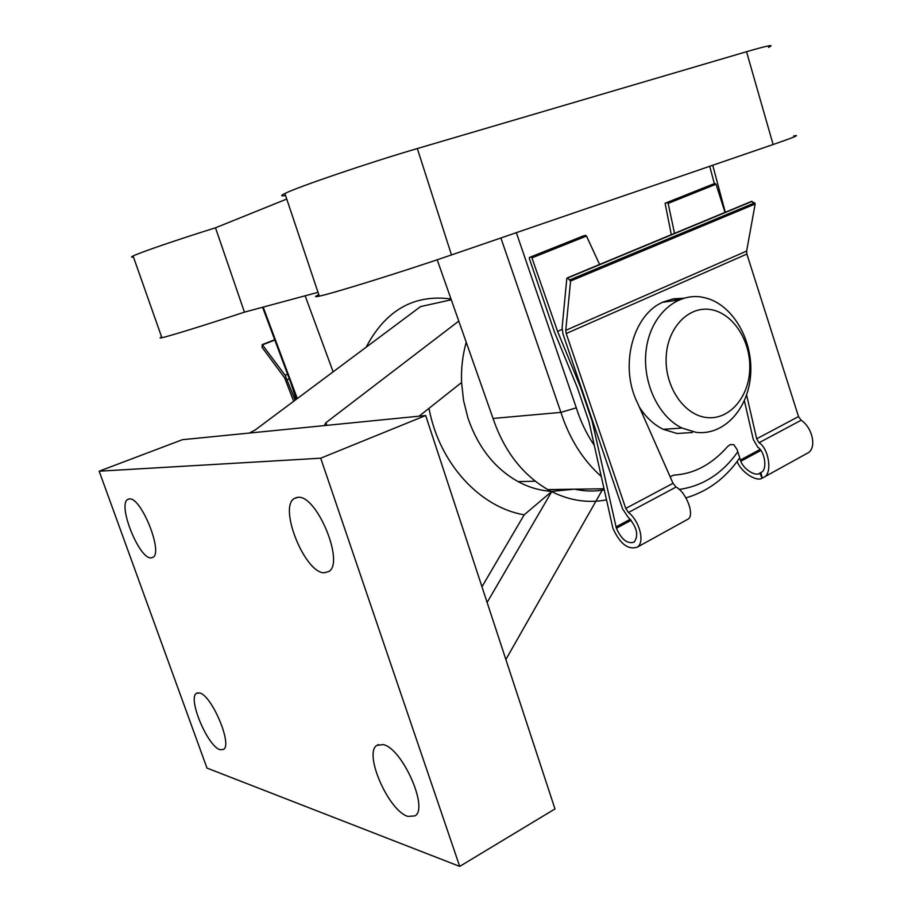<?xml version="1.0" encoding="UTF-8"?>
<svg xmlns="http://www.w3.org/2000/svg" width="912" height="912" viewBox="0 0 912 912"><rect width="100%" height="100%" fill="white"/><g stroke="black" fill="none" stroke-linecap="round" stroke-linejoin="round"><path stroke-width="1.37" d="M681.458 298.931L671.825 299.159M683.601 298.235L673.398 298.84L663.537 301.906C632.837 314.104 619.009 366.305 637.591 403.104L673.022 483.303L676.066 487.054C686.531 492.343 695.617 516.659 687.283 519.544L686.075 520.216M737.158 461.472C740.783 471.709 756.173 482.129 762.079 478.219L763.709 477.329C772.897 473.887 768.656 448.02 759.012 442.742L756.686 438.82L746.609 394.976M751.363 201.689L754.669 202.863L755.17 203.992L746.632 251.062L746.882 254.06L798.513 416.579L801.135 420.238C812.558 427.682 816.81 447.746 808.157 452.785L806.789 453.538M566.204 333.53L625.757 508.429L628.482 512.476C639.745 521.174 645.08 542.583 637.249 547.177C628.003 550.084 619.875 543.746 612.864 528.162L589.004 421.789L577.307 387.52L554.416 331.9L529.302 258.438L529.427 257.469L531.593 256.922L557.574 331.375L580.534 387.167L592.253 421.538L616.387 528.242C621.505 539.619 627.433 544.236 634.159 542.116C638.981 535.264 636.907 526.874 627.935 516.944L622.611 508.942L562.989 334.066L562.111 327.682L566.819 278.422L567.526 278.046L570.581 281.021L565.759 330.338L566.204 333.53L746.882 254.06M744.374 400.733L753.301 439.527L757.849 447.29C765.065 451.577 767.573 470.147 761.121 472.393L759.833 473.123C755.923 477.01 743.462 469.167 740.818 461.244L737.135 449.662L733.909 444.737L730.478 444.497L727.594 446.527C711.884 464.47 693.952 474.001 673.808 475.118L670.103 476.702M762.079 478.219L759.833 473.123M760.015 449.479L740.293 460.081M630.272 519.247L615.942 526.954M712.865 184.19L665.087 203.285L671.312 234.692M583.338 235.934L585.55 235.353L586.473 236.048L599.594 264.469M665.19 203.239L667.402 202.646L668.143 203.376L674.527 233.358M712.945 184.156L715.202 183.551L716.023 184.213L725.006 212.393M562.066 329.403L557.574 331.375M762.181 478.162L760.893 472.53M711.474 309.727C689.278 305.281 667.618 327.043 666.193 356.535C664.438 385.97 683.533 414.686 706.002 417.457C728.449 420.649 748.524 398.27 749.721 370.044C751.226 341.863 733.704 313.751 711.474 309.727M695.947 432.311L682.039 428.059C657.29 416.203 641.056 379.54 646.619 346.777C651.92 313.922 677.491 292.193 702.878 297.312L707.336 298.406C734.103 306.421 753.472 341.681 750.565 375.596C748 409.579 723.41 435.97 695.947 432.311M664.312 301.564L665.179 301.496M692.39 432.527L677.012 433.485L663.218 429.301C653.813 424.673 645.867 417.263 639.358 407.094M662.705 302.282L678.756 300.002M333.131 371.834L305.155 295.796M606.366 499.913C586.541 503.629 567.025 500.186 547.816 489.596C522.382 474.673 504.131 450.961 493.05 418.448L560.914 412.384L576.304 407.835C580.625 421.561 586.598 434.021 594.214 445.227M493.05 418.448L437.201 259.783M285.57 195.521C280.668 196.365 280.44 195.692 284.886 193.504C297.232 187.108 369.041 162.655 417.331 148.553L746.54 51.71C768.018 45.475 775.348 44.027 768.52 47.378M286.744 199.044L215.494 227.806C178.216 239.411 139.661 252.624 133.095 255.987C130.963 257.036 131.077 257.366 133.448 256.979M215.494 227.806L244.439 312.143C207.685 324.307 169.051 336.266 161.88 337.725C159.566 338.227 159.486 337.999 161.641 337.041M417.331 148.553L451.474 254.938L773.114 144.529C794.101 137.267 800.953 134.417 793.691 135.979M451.474 254.938C404.415 271.16 332.743 293.447 319.291 296.138C314.503 297.164 314.355 296.696 318.835 294.747M244.439 312.143L318.014 292.33M604.143 489.904C594.464 491.602 584.683 491.363 574.799 489.197M466.226 342.262C462.589 355.178 461.039 368.596 461.586 382.504L463.558 400.516L467.936 418.004C478.002 447.279 494.726 468.483 518.096 481.616C529.017 487.475 540.28 490.724 551.874 491.374L574.047 489.208M383.165 744.591C402.021 747.988 429.016 808.363 414.994 815.898L407.881 816.411C388.489 810.859 363.364 753.232 376.884 745.366L383.165 744.591M298.064 497.302C316.738 494.828 344.85 562.681 328.833 571.528L324.045 572.804C304.836 572.782 278.593 507.927 294.074 498.602L298.064 497.302M199.534 692.949C211.561 694.853 232.765 744.796 223.508 749.436L220.031 749.698C207.628 746.426 187.473 698.261 196.456 693.348L199.534 692.949M129.458 498.898C141.075 497.063 163.259 552.056 153.056 557.312L150.776 557.916C138.784 558.224 117.648 505.145 127.555 499.525L129.458 498.898M99.169 471.196L320.705 458.2L459.705 866.4L206.978 768.075L99.169 471.196L182.423 439.698L249.364 433.052L255.269 429.928L420.569 306.592L451.28 299.774M487.122 602.456L551.874 491.374L524.183 514.813C479.906 507.391 439.105 463.319 429.005 408.325M602.171 490.223L505.875 659.501M249.364 433.052L324.239 425.608L325.983 422.655L458.782 321.081M325.983 422.655L326.895 425.345M461.586 382.504L419.098 416.18M324.239 425.608L425.687 415.519L320.705 458.2M425.687 415.519L554.975 808.933L459.705 866.4M366.134 347.21C385.708 310.16 413.991 294.074 450.995 298.965M481.969 586.758L524.183 514.813M295.123 400.197L285.103 375.231L262.211 344.633L262.075 347.347L284.555 377.716L293.698 401.257M290.677 382.538L296.126 399.445M798.513 416.579L756.686 438.82M673.022 483.303L625.757 508.429M676.066 487.054L628.482 512.476M801.135 420.238L759.012 442.742M631.15 520.296L616.387 528.242M760.802 450.482L740.818 461.244M583.418 235.9L529.519 257.435M585.55 235.353L531.593 256.922M715.202 183.551L667.402 202.646M586.473 236.048L532.414 257.674M716.023 184.213L668.143 203.376M746.632 251.062L565.759 330.338M752.126 201.37L567.526 278.046M754.669 202.863L570.034 279.79M755.17 203.992L570.581 281.021M263.18 307.093L297.312 398.567M601.133 476.338C582.871 460.07 569.464 438.752 560.914 412.384L500.882 237.975M746.54 51.71L773.114 144.529M516.352 232.663L576.304 407.835M679.075 489.47C702.89 486.028 722.464 473.476 737.785 451.816M714.392 183.768L709.718 166.292M287.44 379.62L289.309 378.856M285.103 375.231L287.576 374.228M262.565 344.827L274.82 340.028M262.405 344.668L274.751 339.834M687.283 519.544L637.249 547.177M808.157 452.785L763.709 477.329M751.602 201.347L567.15 277.943M682.039 428.059L663.218 429.301M547.816 489.596L603.892 488.764M133.095 255.987L161.88 337.725M284.886 193.504L319.291 296.138M712.728 165.254L725.302 212.268M739.655 457.972C725.656 478.173 707.769 491.465 685.995 497.849M262.588 307.253L296.799 398.943M518.096 481.616L535.333 481.217M127.555 499.525L129.094 498.921M196.456 693.348L197.471 692.869M294.074 498.602L296.981 497.393M376.884 745.366L378.377 744.568M262.257 344.611L274.706 339.731"/></g></svg>
